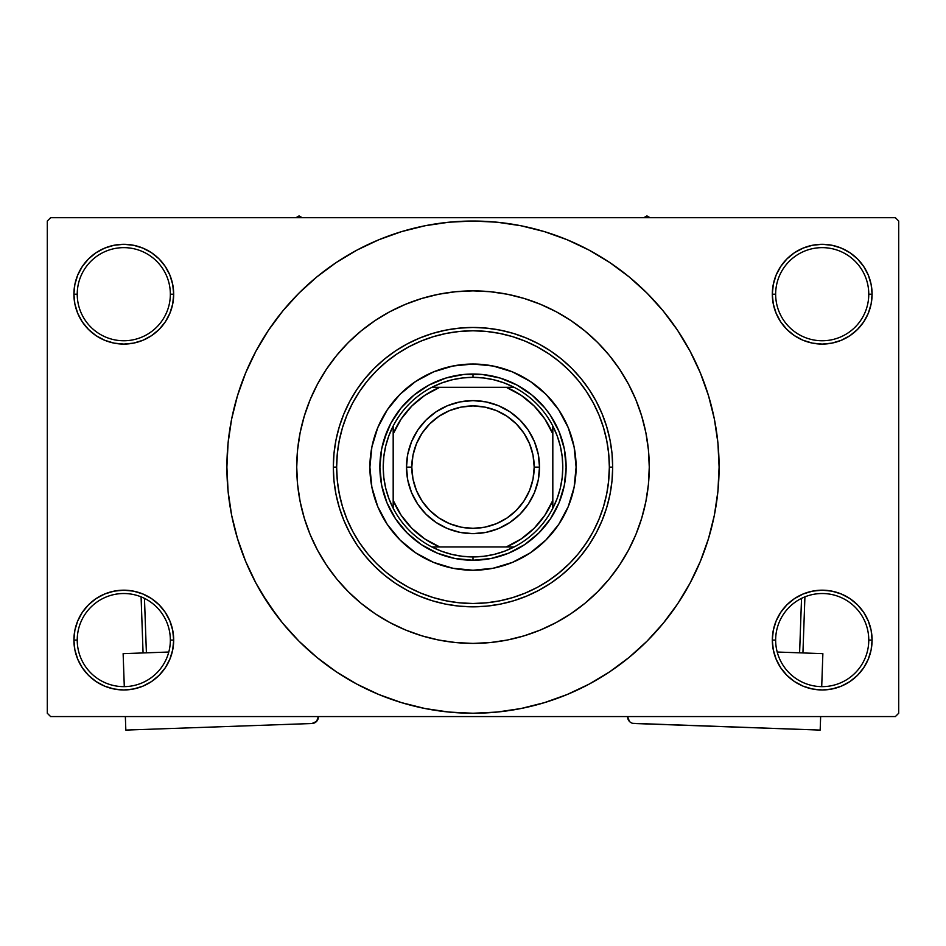 <?xml version="1.0" encoding="UTF-8"?>
<svg xmlns="http://www.w3.org/2000/svg" width="946" height="946" viewBox="0 0 946 946"><rect width="100%" height="100%" fill="white"/><g stroke="black" fill="none" stroke-linecap="round" stroke-linejoin="round"><path stroke-width="1.42" d="M773.284 630.343L772.314 640.075L775.649 640.075A46.567 46.567 0 0 0 822.204 686.642A46.567 46.567 0 0 0 868.771 640.075A46.567 46.567 0 0 0 822.204 593.52A46.567 46.567 0 0 0 775.649 640.075L772.314 640.075L773.284 649.807L776.122 659.173L780.722 667.793L786.93 675.349L794.486 681.558L803.119 686.169L812.472 689.007L822.204 689.965L831.936 689.007L841.301 686.169L849.922 681.558L857.478 675.349L863.686 667.793L868.298 659.173L871.136 649.807L872.094 640.075L868.771 640.075A46.567 46.567 0 0 1 822.204 686.642A46.567 46.567 0 0 1 775.649 640.075A46.567 46.567 0 0 1 822.204 593.52A46.567 46.567 0 0 1 868.771 640.075L872.094 640.075L871.136 630.343L868.298 620.99L863.686 612.358L857.478 604.801L849.922 598.593L841.301 593.993L831.936 591.144L822.204 590.186L812.472 591.144L803.119 593.993L794.486 598.593L786.93 604.801L780.722 612.358L776.122 620.99L773.284 630.343L772.314 640.075L773.284 649.807M772.326 640.075A49.89 49.89 0 0 1 822.204 590.186A49.89 49.89 0 0 1 872.094 640.075L871.136 630.343M74.864 630.343L73.906 640.075L77.229 640.075A46.567 46.567 0 0 0 123.796 686.642A46.567 46.567 0 0 0 170.351 640.075A46.567 46.567 0 0 0 123.796 593.52A46.567 46.567 0 0 0 77.229 640.075L73.906 640.075A49.89 49.89 0 0 1 123.796 590.186A49.89 49.89 0 0 1 173.686 640.075L170.351 640.075A46.567 46.567 0 0 1 123.796 686.642A46.567 46.567 0 0 1 77.229 640.075A46.567 46.567 0 0 1 123.796 593.52A46.567 46.567 0 0 1 170.351 640.075L173.686 640.075L172.716 630.343L169.878 620.99L165.278 612.358L159.07 604.801L151.514 598.593L142.881 593.993L133.528 591.144L123.796 590.186L114.064 591.144L104.699 593.993L96.078 598.593L88.522 604.801L82.314 612.358L77.702 620.99L74.864 630.343L73.906 640.075L74.864 649.807L77.702 659.173L82.314 667.793L88.522 675.349L96.078 681.558L104.699 686.169L114.064 689.007L123.796 689.965L133.528 689.007L142.881 686.169L151.514 681.558L159.07 675.349L165.278 667.793L169.878 659.173L172.716 649.807L173.686 640.075L172.716 630.343M172.716 303.926L173.686 294.194L172.716 284.462L169.878 275.109L165.278 266.476L159.07 258.92L151.514 252.712L142.881 248.112L133.528 245.262L123.796 244.305L114.064 245.262L104.699 248.112L96.078 252.712L88.522 258.92L82.314 266.476L77.702 275.109L74.864 284.462L73.906 294.194L74.864 303.926L77.702 313.292L82.314 321.912L88.522 329.468L96.078 335.676L104.699 340.288L114.064 343.126L123.796 344.084L133.528 343.126L142.881 340.288L151.514 335.676L159.07 329.468L165.278 321.912L169.878 313.292L172.716 303.926L173.686 294.194L170.351 294.194A46.567 46.567 0 0 0 123.796 247.639A46.567 46.567 0 0 0 77.229 294.194L73.906 294.194A49.89 49.89 0 0 1 123.796 244.305A49.89 49.89 0 0 1 173.674 294.194M773.284 284.462L772.314 294.194L775.649 294.194A46.567 46.567 0 0 0 822.204 340.761A46.567 46.567 0 0 0 868.771 294.194A46.567 46.567 0 0 0 822.204 247.639A46.567 46.567 0 0 0 775.649 294.194L772.314 294.194A49.89 49.89 0 0 1 822.204 244.305A49.89 49.89 0 0 1 872.094 294.194L868.771 294.194A46.567 46.567 0 0 1 822.204 340.761A46.567 46.567 0 0 1 775.649 294.194A46.567 46.567 0 0 1 822.204 247.639A46.567 46.567 0 0 1 868.771 294.194L872.094 294.194L871.136 284.462L868.298 275.109L863.686 266.476L857.478 258.92L849.922 252.712L841.301 248.112L831.936 245.262L822.204 244.305L812.472 245.262L803.119 248.112L794.486 252.712L786.93 258.92L780.722 266.476L776.122 275.109L773.284 284.462L772.314 294.194L773.284 303.926L776.122 313.292L780.722 321.912L786.93 329.468L794.486 335.676L803.119 340.288L812.472 343.126L822.204 344.084L831.936 343.126L841.301 340.288L849.922 335.676L857.478 329.468L863.686 321.912L868.298 313.292L871.136 303.926L872.094 294.194L871.136 284.462M74.864 284.462L73.906 294.194L77.229 294.194A46.567 46.567 0 0 1 123.796 247.639A46.567 46.567 0 0 1 170.351 294.194A46.567 46.567 0 0 1 123.796 340.761A46.567 46.567 0 0 1 77.229 294.194A46.567 46.567 0 0 0 123.796 340.761A46.567 46.567 0 0 0 170.351 294.194L173.686 294.194L172.716 284.462M296.737 467.135A176.263 176.263 0 0 1 473 290.871A176.263 176.263 0 0 1 649.263 467.135L648.412 484.411L645.882 501.522L641.672 518.302L635.854 534.596L628.451 550.229L619.559 565.069L609.259 578.964L597.635 591.77L584.817 603.394L570.923 613.694L556.094 622.586L540.45 629.989L524.167 635.818L507.387 640.016L490.276 642.559L473 643.398L455.724 642.559L438.613 640.016L421.833 635.818L405.55 629.989L389.906 622.586L375.077 613.694L361.183 603.394L348.365 591.77L336.741 578.964L326.441 565.069L317.549 550.229L310.146 534.596L304.328 518.302L300.119 501.522L297.588 484.411L296.737 467.135L297.588 449.858L300.119 432.748L304.328 415.968L310.146 399.685L317.549 384.041L326.441 369.212L336.741 355.318L348.365 342.499L361.183 330.875L375.077 320.576L389.906 311.683L405.55 304.293L421.833 298.463L438.613 294.253L455.724 291.723L473 290.871L490.276 291.723L507.387 294.253L524.167 298.463L540.45 304.293L556.094 311.683L570.923 320.576L584.817 330.875L597.635 342.499L609.259 355.318L619.559 369.212L628.451 384.041L635.854 399.685L641.672 415.968L645.882 432.748L648.412 449.858L649.263 467.135A176.263 176.263 0 0 1 473 643.398A176.263 176.263 0 0 1 296.737 467.135L296.737 467.147A176.263 176.263 0 0 1 473 290.871A176.263 176.263 0 0 1 649.263 467.135A176.263 176.263 0 0 1 473 643.398A176.263 176.263 0 0 1 296.737 467.135L297.588 484.411L300.119 501.522L304.328 518.302L310.146 534.596L317.549 550.229L326.441 565.069L336.741 578.964L348.365 591.77L361.183 603.394L375.077 613.694L389.906 622.586L405.55 629.989L421.833 635.818L438.613 640.016L455.724 642.559L473 643.398L490.276 642.559L507.387 640.016L524.167 635.818L540.45 629.989L556.094 622.586L570.923 613.694L584.817 603.394L597.635 591.77L609.259 578.964L619.559 565.069L628.451 550.229L635.854 534.596L641.672 518.302L645.882 501.522L648.412 484.411L649.263 467.135L648.412 449.858L645.882 432.748L641.672 415.968L635.854 399.685L628.451 384.041L619.559 369.212L609.259 355.318L597.635 342.499L584.817 330.875L570.923 320.576L556.094 311.683L540.45 304.293L524.167 298.463L507.387 294.253L490.276 291.723L473 290.871L455.724 291.723L438.613 294.253L421.833 298.463L405.55 304.293L389.906 311.683L375.077 320.576L361.183 330.875L348.365 342.499L336.741 355.318L326.441 369.212L317.549 384.041L310.146 399.685L304.328 415.968L300.119 432.748L297.588 449.858L296.737 467.135M670.679 613.741L677.632 603.867L690.048 583.15L700.371 561.321L708.507 538.581L714.384 515.144L717.919 491.258L719.102 467.135A246.102 246.102 0 0 1 473 713.249A246.102 246.102 0 0 1 226.898 467.135A246.102 246.102 0 0 1 473 221.033A246.102 246.102 0 0 1 719.102 467.135L717.919 443.012L714.384 419.125L708.507 395.7L700.371 372.961L690.048 351.12L677.632 330.402L668.254 317.312M895.377 716.571L50.623 716.571L47.3 713.249L47.3 221.033L50.623 217.698L895.377 217.698L50.623 217.698L47.3 221.033L47.3 713.249L50.623 716.571L895.377 716.571L898.7 713.249L898.7 221.033L898.7 713.249L895.377 716.571M895.377 217.698L898.7 221.033L895.377 217.698M261.912 593.662L277.746 616.958M275.321 320.528L268.368 330.402L255.952 351.12L245.629 372.961L237.493 395.7L231.616 419.125L228.081 443.012L226.898 467.135L228.081 491.258L231.616 515.144L237.493 538.581L245.629 561.321L255.952 583.15L268.368 603.867L282.759 623.26L298.971 641.163L316.875 657.375L329.646 667.178M316.875 657.375L336.268 671.766L356.985 684.183L378.814 694.506L401.553 702.642L424.99 708.519L448.877 712.054L473 713.249L497.123 712.054L521.01 708.519L544.447 702.642L567.186 694.506L589.015 684.183L609.732 671.766L629.125 657.375L647.029 641.163L663.241 623.26L677.632 603.867L686.134 590.198M524.959 707.703L544.447 702.642M619.606 664.813L629.125 657.375M684.088 340.607L677.632 330.402L663.241 311.009L647.029 293.118L629.125 276.894L616.354 267.091M629.125 276.894L609.732 262.503L589.015 250.087L567.186 239.764L544.447 231.628L521.01 225.763L497.123 222.215L473 221.033L448.877 222.215L424.99 225.763L401.553 231.628L378.814 239.764L356.985 250.087L336.268 262.503L316.875 276.894L298.971 293.118L282.759 311.009L268.368 330.402L259.866 344.084M421.041 226.579L401.553 231.628M326.394 269.456L316.875 276.894M863.686 266.476L857.478 258.92M849.922 252.712L841.301 248.112L831.936 245.262L822.204 244.305L812.472 245.262M803.119 248.112L794.486 252.712M786.93 258.92L780.722 266.476M871.136 303.926L872.094 294.194A49.89 49.89 0 0 1 822.204 344.084A49.89 49.89 0 0 1 772.314 294.194L773.284 303.926M794.486 335.676L803.119 340.288L812.472 343.126L822.204 344.084L831.936 343.126L841.301 340.288L849.922 335.676M857.478 329.468L863.686 321.912M165.278 266.476L159.07 258.92M151.514 252.712L142.881 248.112L133.528 245.262L123.796 244.305L114.064 245.262M104.699 248.112L96.078 252.712M88.522 258.92L82.314 266.476M173.686 294.194A49.89 49.89 0 0 1 123.796 344.084A49.89 49.89 0 0 1 73.906 294.194L74.864 303.926M96.078 335.676L104.699 340.288L114.064 343.126L123.796 344.084L133.528 343.126L142.881 340.288L151.514 335.676M159.07 329.468L165.278 321.912M151.514 598.593L142.881 593.993L133.528 591.144L123.796 590.186L114.064 591.144L104.699 593.993L96.078 598.593M88.522 604.801L82.314 612.358M172.716 649.807L173.686 640.075A49.89 49.89 0 0 1 123.796 689.965A49.89 49.89 0 0 1 73.906 640.075L74.864 649.807M82.314 667.793L88.522 675.349M96.078 681.558L104.699 686.169L114.064 689.007L123.796 689.965L133.528 689.007M142.881 686.169L151.514 681.558M159.07 675.349L165.278 667.793M849.922 598.593L841.301 593.993L831.936 591.144L822.204 590.186L812.472 591.144L803.119 593.993L794.486 598.593M786.93 604.801L780.722 612.358M780.722 667.793L786.93 675.349M794.486 681.558L803.119 686.169L812.472 689.007L822.204 689.965L831.936 689.007M841.301 686.169L849.922 681.558M857.478 675.349L863.686 667.793M871.136 649.807L872.094 640.075A49.89 49.89 0 0 1 822.204 689.965A49.89 49.89 0 0 1 772.314 640.075M544.447 231.628L521.01 225.763M401.553 702.642L424.99 708.519M401.4 583.185L391.597 576.528M340.477 499.263L338.219 487.781M420.816 341.163L433.422 336.646L420.816 341.163L408.719 346.886L397.249 353.757L386.5 361.727L376.579 370.714L367.592 380.635L359.622 391.384L352.74 402.854L347.028 414.951L342.511 427.557L339.259 440.54L337.296 453.773L336.646 467.135A136.354 136.354 0 0 1 473 330.781A136.354 136.354 0 0 1 609.354 467.135L612.677 467.135A139.677 139.677 0 0 0 473 327.458A139.677 139.677 0 0 0 333.323 467.135L336.646 467.088M548.751 353.757L559.5 361.727L548.751 353.757L537.281 346.886L525.184 341.163L512.578 336.646L499.606 333.394L486.362 331.431L473 330.781L459.638 331.431L446.394 333.394L433.422 336.646M609.354 467.43L608.42 483.063M589.843 537.434L583.351 547.237M569.776 563.201L557.939 573.808M554.403 576.528L544.6 583.185M648.116 446.985L647.36 441.274M298.64 441.274L297.86 447.281M552.76 532.468A103.102 103.102 0 0 0 576.102 467.135A103.102 103.102 0 0 1 473 570.237A103.102 103.102 0 0 1 369.898 467.135A103.102 103.102 0 0 0 393.24 532.468M393.37 532.622A103.102 103.102 0 0 0 407.513 546.764M407.667 546.894A103.102 103.102 0 0 0 538.333 546.894M538.487 546.764A103.102 103.102 0 0 0 552.63 532.622M336.646 467.135L337.296 480.497L339.259 493.741L342.511 506.725L347.028 519.319L352.74 531.416L359.622 542.898L367.592 553.647L376.579 563.556L386.5 572.543L397.249 580.513L408.719 587.395L420.816 593.118L433.422 597.624L446.394 600.876L459.638 602.839L473 603.489L486.362 602.839L499.606 600.876L512.578 597.624L525.184 593.118L537.281 587.395L548.751 580.513L559.5 572.543L569.421 563.556L578.408 553.647L586.378 542.898L593.26 531.416L598.972 519.319L603.489 506.725L606.741 493.741L608.704 480.497L609.354 467.135A136.354 136.354 0 0 1 473 603.489A136.354 136.354 0 0 1 336.646 467.135L333.323 467.135A139.677 139.677 0 0 1 473 327.458A139.677 139.677 0 0 1 612.677 467.135L612.015 480.828L610.004 494.391L606.67 507.683L602.046 520.596L596.193 532.988L589.145 544.742L580.974 555.751L571.774 565.909L561.617 575.109L550.607 583.28L538.842 590.328L526.449 596.181L513.548 600.805L500.257 604.139L486.693 606.15L473 606.824L459.307 606.15L445.743 604.139L432.452 600.805L419.551 596.181L407.158 590.328L395.393 583.28L384.383 575.109L374.226 565.909L365.026 555.751L356.855 544.742L349.807 532.988L343.954 520.596L339.33 507.683L335.996 494.391L333.985 480.828L333.323 467.135L333.985 453.441L335.996 439.89L339.33 426.587L343.954 413.686L349.807 401.293L356.855 389.527L365.026 378.518L374.226 368.361L384.383 359.161L395.393 350.99L407.158 343.942L419.551 338.089L432.452 333.465L445.743 330.142L459.307 328.132L473 327.458L486.693 328.132L500.257 330.142L513.548 333.465L526.449 338.089L538.842 343.942L550.607 350.99L561.617 359.161L571.774 368.361L580.974 378.518L589.145 389.527L596.193 401.293L602.046 413.686L606.67 426.587L610.004 439.89L612.015 453.441L612.677 467.135A139.677 139.677 0 0 1 473 606.824A139.677 139.677 0 0 1 333.323 467.135A139.677 139.677 0 0 0 473 606.824A139.677 139.677 0 0 0 612.677 467.135L609.354 467.135L608.704 453.773L606.741 440.54L603.489 427.557L598.972 414.951L593.26 402.854L586.378 391.384L578.408 380.635L569.421 370.714L559.5 361.727M383.887 440.103L390.875 423.24L401.021 408.057L413.922 395.156L429.106 385.01L445.968 378.022L463.871 374.462L482.129 374.462L500.032 378.022L516.894 385.01L532.078 395.156L544.979 408.057L550.43 415.4L559.039 431.506L564.336 448.972L566.122 467.135L564.336 485.298L559.039 502.775L550.43 518.869L538.842 532.988L524.734 544.565L508.641 553.174L491.163 558.471L473 560.257L454.837 558.471L437.359 553.174L421.266 544.565L407.158 532.988L395.57 518.869L386.961 502.775L381.664 485.298L379.878 467.135L381.664 448.972L386.961 431.506M393.24 401.802A103.102 103.102 0 0 0 369.898 467.135L371.884 447.02L377.75 427.687L387.281 409.855L400.099 394.234L415.72 381.415L433.54 371.884L452.886 366.019L473 364.033L493.114 366.019L512.46 371.884L530.28 381.415L545.901 394.234L558.719 409.855L568.25 427.687L574.116 447.02L576.102 467.135L574.116 487.249L568.25 506.595L558.719 524.415L545.901 540.036L530.28 552.866L512.46 562.385L493.114 568.25L473 570.237L452.886 568.25L433.54 562.385L415.72 552.866L400.099 540.036L387.281 524.415L377.75 506.595L371.884 487.249L369.898 467.135A103.102 103.102 0 0 1 473 364.033A103.102 103.102 0 0 1 576.102 467.135A103.102 103.102 0 0 0 552.76 401.802M545.901 394.234L538.404 387.434M512.46 371.884L502.929 368.479M400.099 394.234L393.3 401.731M377.75 427.687L374.344 437.206M400.099 540.036L407.596 546.835M433.54 562.385L443.071 565.791M545.901 540.036L552.701 532.539M568.25 506.595L571.656 497.064M562.113 494.167L559.039 502.775M445.968 556.248L437.359 553.174M500.032 378.022L508.641 381.108M552.63 401.66A103.102 103.102 0 0 0 538.487 387.505M538.333 387.375A103.102 103.102 0 0 0 407.667 387.375M407.513 387.505A103.102 103.102 0 0 0 393.37 401.66M393.181 508.274A89.799 89.799 0 0 1 393.181 425.996L388.865 435.763L385.732 445.968L383.84 456.48L383.201 467.135L383.84 477.789L385.732 488.302L388.865 498.507L393.181 508.274A89.799 89.799 0 0 0 431.861 546.954L441.628 551.27L451.833 554.403L462.346 556.295L473 556.934A89.799 89.799 0 0 1 431.861 546.954L514.139 546.954A89.799 89.799 0 0 1 473 556.934L483.654 556.295L494.167 554.403L504.372 551.27L514.139 546.954A89.799 89.799 0 0 0 552.819 508.274L557.135 498.507L560.269 488.302L562.161 477.789L562.799 467.135L562.161 456.48L560.269 445.968L557.135 435.763L552.819 425.996A89.799 89.799 0 0 1 552.819 508.274L552.819 425.996A89.799 89.799 0 0 0 514.139 387.316L504.372 383L494.167 379.866L483.654 377.974L473 377.336L473 374.013A93.122 93.122 0 0 0 379.878 467.135A93.122 93.122 0 0 0 473 560.257L473 556.934L473 560.257A93.122 93.122 0 0 1 379.878 467.135A93.122 93.122 0 0 1 473 374.013A93.122 93.122 0 0 1 566.122 467.135A93.122 93.122 0 0 1 473 560.257A93.122 93.122 0 0 0 566.122 467.135A93.122 93.122 0 0 0 473 374.013L473 377.336L462.346 377.974L451.833 379.866L441.628 383L431.861 387.316A89.799 89.799 0 0 1 514.139 387.316L431.861 387.316A89.799 89.799 0 0 0 393.181 425.996L393.181 508.274A89.799 89.799 0 0 0 431.861 546.954L506.252 546.954L521.116 538.984L534.147 528.282L544.849 515.251L552.819 500.399L552.819 433.883L544.849 419.019L534.147 405.988L521.116 395.286L506.252 387.316L439.748 387.316L424.884 395.286L411.853 405.988L401.151 419.019L393.181 433.883L393.181 500.399L401.151 515.251L411.853 528.282L424.884 538.984L439.748 546.954A86.464 86.464 0 0 1 393.181 500.399L393.181 508.274M506.252 387.316L514.139 387.316A89.799 89.799 0 0 1 552.819 425.996L552.819 433.883A86.464 86.464 0 0 0 506.264 387.316M506.264 546.954A86.464 86.464 0 0 0 552.819 500.399L552.819 508.274A89.799 89.799 0 0 1 514.139 546.954L506.252 546.954M439.736 387.316A86.464 86.464 0 0 0 393.181 433.883L393.181 425.996A89.799 89.799 0 0 1 431.861 387.316L439.748 387.316M539.516 467.135L534.194 467.135A61.194 61.194 0 0 1 473 528.329A61.194 61.194 0 0 1 411.806 467.135L406.484 467.135A66.516 66.516 0 0 0 473 533.65A66.516 66.516 0 0 0 539.516 467.135A66.516 66.516 0 0 1 473 533.65A66.516 66.516 0 0 1 406.484 467.135A66.516 66.516 0 0 1 473 400.619A66.516 66.516 0 0 1 539.516 467.135L538.239 480.119L534.455 492.594L528.306 504.088L520.028 514.175L509.953 522.44L498.459 528.589L485.972 532.373L473 533.65L460.028 532.373L447.541 528.589L436.047 522.44L425.972 514.175L417.694 504.088L411.545 492.594L407.761 480.119L406.484 467.135L407.761 454.163L411.545 441.687L417.694 430.182L425.972 420.107L436.047 411.829L447.541 405.68L460.028 401.896L473 400.619L485.972 401.896L498.459 405.68L509.953 411.829L520.028 420.107L528.306 430.182L534.455 441.687L538.239 454.163L539.516 467.135A66.516 66.516 0 0 0 473 400.619A66.516 66.516 0 0 0 406.484 467.135L411.806 467.135L412.976 455.203L416.465 443.721L422.117 433.138L429.732 423.867L439.003 416.252L449.587 410.599L461.057 407.123L473 405.94L484.943 407.123L496.414 410.599L506.997 416.252L516.268 423.867L523.883 433.138L529.535 443.721L533.024 455.203L534.194 467.135L533.024 479.078L529.535 490.56L523.883 501.132L516.268 510.402L506.997 518.018L496.414 523.67L484.943 527.159L473 528.329L461.057 527.159L449.587 523.67L439.003 518.018L429.732 510.402L422.117 501.132L416.465 490.56L412.976 479.078L411.806 467.135A61.194 61.194 0 0 1 473 405.94A61.194 61.194 0 0 1 534.194 467.135L539.516 467.135M528.306 504.088L520.028 514.175L509.953 522.44M436.047 522.44L425.972 514.175L417.694 504.088M417.694 430.182L425.972 420.107L436.047 411.829M509.953 411.829L520.028 420.107L528.306 430.182M646.934 215.913L643.824 217.698L646.934 215.913L646.934 217.698L646.934 215.913L650.044 217.698L646.934 215.913M302.176 217.698L299.066 215.913L295.956 217.698L299.066 215.913L302.176 217.698M168.79 652.031L123.134 653.651L168.79 652.031M125.83 730.087L125.357 716.571L125.83 730.087L311.955 723.513L125.83 730.087M124.293 686.63L123.134 653.651L124.293 686.63M318.364 716.571L316.591 721.396L311.955 723.513A6.646 6.646 0 0 0 318.376 716.63L318.364 716.571M316.591 721.396L318.294 717.931M141.084 596.843L143.071 652.941L141.084 596.843M146.394 652.823L144.466 598.357L146.394 652.823M822.866 653.651L777.21 652.031L822.866 653.651L821.707 686.63L822.866 653.651M627.624 716.63L629.409 721.396L627.624 716.63A6.646 6.646 0 0 0 634.045 723.513L820.17 730.087L632.744 723.335M630.391 722.259L629.409 721.396M820.643 716.571L820.17 730.087L820.643 716.571M801.534 598.357L799.607 652.823L801.534 598.357M802.929 652.941L804.916 596.843L802.929 652.941"/></g></svg>

